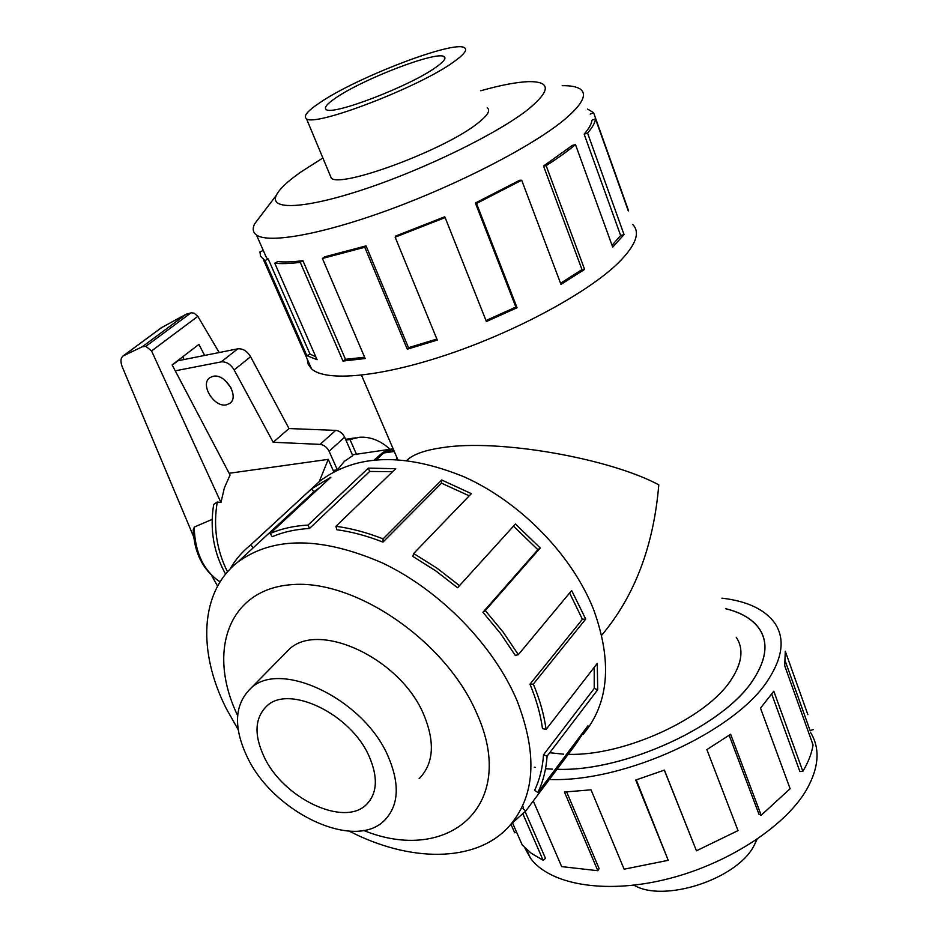 <?xml version="1.0" encoding="UTF-8"?>
<svg xmlns="http://www.w3.org/2000/svg" width="938" height="938" viewBox="0 0 938 938"><rect width="100%" height="100%" fill="white"/><g stroke="black" fill="none" stroke-linecap="round" stroke-linejoin="round"><path stroke-width="1.41" d="M406.846 460.324L408.956 458.53C415.616 453.5 426.778 449.865 442.455 447.625C498.746 438.714 609.383 458.307 658.793 484.829C653.68 545.951 634.663 596.076 601.727 635.214M534.285 767.178L535.117 767.331M545.541 768.679L552.365 769.137L545.541 768.726M557.02 769.277C624.239 771.962 725.074 725.555 753.789 678.842C766.428 659.062 768.292 642.413 759.37 628.917C752.651 619.326 741.466 612.608 725.801 608.774M549.715 752.733L563.621 754.187M568.229 754.316C624.016 756.263 706.806 718.285 731.253 679.604C742.204 662.861 743.881 648.756 736.26 637.289M383.841 452.948L383.501 452.175L393.151 448.845M383.501 452.175L393.948 450.697M757.095 839.287L753.566 846.545C735.603 879.832 663.272 902.837 633.947 885.179M453.781 61.849C464.158 54.463 467.71 49.761 464.451 47.732C454.215 39.947 356.428 77.514 319.846 102.676C307.43 110.989 302.974 116.347 306.468 118.727C314.242 127.357 419.321 87.164 453.781 61.849M435.853 67.313C409.918 86.19 332.31 115.878 326.283 109.535C323.704 107.8 326.94 103.872 336.003 97.751C363.112 78.968 436.674 50.722 444.061 56.608C446.523 58.144 443.78 61.72 435.853 67.313M810.362 732.156C820.387 748.243 819.109 767.46 806.528 789.784C784.637 827.398 725.332 865.387 664.104 879.821C602.817 894.348 548.976 883.995 530.345 858.012L524.729 847.706M721.897 598.151C747.363 601.117 765.068 609.548 775.011 623.442C784.778 638.262 782.808 656.553 769.125 678.326C737.667 730.514 624.333 782.761 549.387 779.466M636.257 779.888L668.231 860.322L635.73 780.041L664.421 770.098L696.442 850.789L738.018 830.611L706.877 749.614L730.643 734.255L761.187 815.239L790.124 788.729L760.507 708.131L773.791 691.2L802.869 771.353C808.298 762.231 811.698 753.449 813.07 744.983L784.731 665.804L785.27 651.218L807.864 714.615M725.778 608.727C741.489 612.561 752.698 619.279 759.428 628.894C768.351 642.401 766.487 659.051 753.847 678.842C725.121 725.566 624.239 771.997 556.996 769.312M813.223 729.647L810.069 730.503L785.387 661.454M329.824 174.597L331.173 178.009C339.779 188.702 444.049 150.291 477.395 123.499C487.455 115.714 490.762 110.496 487.291 107.847L487.197 107.776M263.121 212.68L254.573 223.936C252.287 228.778 252.92 232.472 256.484 235.004C268.643 243.845 322.051 234.477 390.513 209.256C458.87 184.118 531.342 146.68 563.269 120.58C581.771 105.208 587.551 94.797 580.599 89.345C577.128 86.765 570.996 85.546 562.214 85.675M322.871 157.983L300.629 172.17C287.345 181.515 279.243 189.23 276.3 195.339C268.983 210.44 304.639 209.151 364.87 189.03C424.902 169.075 497.375 133.63 527.836 109.617C550.594 90.904 551.087 81.571 529.302 81.629C517.377 81.969 501.185 85.006 480.748 90.752M307.195 359.019L308.227 364.366L311.522 368.833C325.533 382.036 380.382 377.334 448.833 354.107C517.19 330.973 588.243 292.398 618.388 262.828C635.8 245.404 640.584 232.624 632.74 224.463M628.296 210.933L595.478 118.88L591.972 120.193C591.55 124.004 588.947 128.647 584.139 134.122L620.639 235.485L624.028 234.559L612.702 247.128L575.498 144.593C567.725 151.112 557.934 158.135 546.151 165.651L584.609 269.394L560.983 284.402L521.692 180.225L476.516 203.464L517.061 307.734L486.4 321.535L445.14 217.581L395.144 237.173L437.284 340.072L407.28 349.206L364.765 247.269L322.414 258.466L365.175 358.539L342.968 361.06L300.266 262.335C289.772 263.672 281.259 263.953 274.752 263.179L317.056 359.688L306.832 355.619L264.973 260.529L260.541 256.168L259.943 251.876L263.203 250.516M264.973 260.529L268.209 258.958L266.568 257.95L256.484 235.004M268.209 258.958L309.986 354.06L315.801 356.839M300.266 262.335L302.88 260.67C292.586 261.983 284.237 262.277 277.836 261.538L274.752 263.179M302.88 260.67L345.489 359.324L364.624 357.249M364.765 247.269L366.066 245.873L324.595 256.86L322.414 258.466M366.066 245.873L408.487 347.681L436.874 339.064M445.14 217.581L444.694 216.83L395.789 235.989L395.144 237.173M486.001 320.538L515.865 307.089L517.061 307.734M521.692 180.225L519.582 180.295L475.378 203.018L515.865 307.089M560.549 283.264L581.982 269.593L584.609 269.394M575.498 144.593L572.297 145.413L543.524 166.026L581.982 269.593M388.027 756.122C363.592 698.892 279.794 659.133 250.657 688.469C234.418 704.485 233.245 727.267 247.14 756.802C272.864 812.402 354.834 851.716 384.838 820.035C398.885 805.25 399.951 783.945 388.027 756.122M369.08 756.216C378.155 777.133 377.357 793.149 366.688 804.288C344.422 827.668 283.135 798.344 264.059 756.72C253.893 734.853 254.749 718.004 266.638 706.197C288.423 684.119 350.718 713.689 369.08 756.216M349.393 831.197C409.238 862.151 474.64 863.112 508.103 827.445C535.223 797.417 538.166 755.043 516.908 700.358C493.458 645.156 440.274 590.635 382.892 563.163C321.57 536.489 273.146 536.184 237.595 562.249C199.759 592.03 197.625 651.898 226.246 708.495L238.205 729.741M363.557 830.423C447.965 864.836 518.796 805.941 476.785 713.408C446.125 641.229 355.01 578.992 291.718 584.655C227.946 589.228 206.97 652.051 237.642 715.577M583.026 734.548C609.008 703.336 612.514 661.607 593.531 609.36C571.969 555.108 521 502.651 464.908 477.172C404.864 452.573 356.604 453.816 320.104 480.901L311.287 489.038M244.032 556.293L313.867 491.747L311.451 488.933L330.821 477.278L270.132 533.499L272.29 536.688C283.346 531.975 295.74 529.243 309.481 528.493L369.654 471.462L368.353 468.121L395.719 468.695L335.933 526.288L336.777 529.724C351.75 531.752 367.133 535.879 382.95 542.117L441.493 483.164L441.716 479.998L471.345 493.634L413.67 553.502L412.849 556.422L435.76 570.855L457.568 587.774L515.419 524.014L540.253 547.991L485.298 610.579L482.929 612.28L500.4 633.326L515.279 655.416L518.339 654.665L571.652 590.518L585.711 619.08L533.323 684.083C539.819 699.642 544.075 714.756 546.08 729.436L597.26 663.4L597.705 689.735L547.089 756.18C546.139 769.617 543.079 781.717 537.908 792.481L587.962 725.801L575.686 744.362L525.796 810.936L511.093 824.103M547.089 756.18L543.512 754.785C542.61 767.952 539.631 779.818 534.59 790.371L537.908 792.481M543.512 754.785L594.223 688.457L594.211 667.317M533.323 684.083L529.958 684.201C536.325 699.42 540.511 714.228 542.481 728.591L546.08 729.436M419.122 778.669L419.591 778.212C433.743 763.239 435.126 742.04 423.753 714.615C400.456 658.218 318.076 620.182 288.623 649.811L283.733 654.876M393.128 448.786L382.645 452.608L374.332 459.878M352.383 454.824L391.451 449.068M172.24 365.128L177.95 360.755L237.771 348.83C242.813 348.385 247.104 351.023 250.61 356.745L289.01 428.549L335.698 430.378C339.591 430.859 342.558 433.133 344.633 437.178L352.747 455.657L344.457 461.273L337.375 469.879L333.189 470.442M225.003 380.289L230.947 387.675M226.328 404.841C214.028 407.772 199.642 384.076 209.889 377.651L213.102 376.302C225.366 373.183 239.905 397.009 229.74 403.422L226.328 404.841M376.548 459.667L383.642 452.984L394.288 451.483M175.242 370.827L221.204 361.88C226.269 361.458 230.584 364.132 234.148 369.9L273.181 442.279L320.093 444.378C323.997 444.893 326.999 447.192 329.097 451.272L337.375 469.879M289.01 428.549L273.181 442.279M182.793 356.745L184.094 359.535M333.811 471.849L328.241 459.362L229.177 473.28M319.201 481.733L328.241 459.362M345.923 440.121L349.98 439.523L356.452 454.25M193.697 536.864L122.28 366.922C120.31 361.728 120.568 358.082 123.054 355.983L142.177 346.814L145.871 346.321L151.569 350.953L220.946 502.51L224.393 487.83L230.08 475.015L172.135 364.905L198.915 344.398L204.636 355.432M219.187 352.536L197.848 316.352L194.119 313.163L191.375 312.811L186.205 314.195L161.301 327.761M220.946 502.51L217.264 502.006L213.676 504.456L213.407 505.981M212.117 519.406L194.178 527.109L193.31 532.022M186.205 314.195L142.177 346.814M217.628 580.294L220.196 581.677M217.581 586.144L211.66 575.498M349.98 439.523L359.313 437.284C370.135 436.51 380.406 440.508 390.091 449.267M219.504 581.466L218.753 581.009C203.054 569.636 194.858 551.673 194.178 527.109M594.223 688.457L597.705 689.735M574.654 743.529L575.686 744.362M525.796 810.936L522.759 808.486M253.295 547.815L250.763 544.896L311.451 488.933M319.799 487.479L313.867 491.747M230.08 569.073C235.239 559.869 241.992 551.919 250.329 545.248L250.763 544.896M309.481 528.493L308.063 525.069L368.353 468.121M392.623 471.673L369.654 471.462M270.132 533.499C281.4 528.657 294.051 525.843 308.063 525.069M382.95 542.117L383.114 538.893L441.716 479.998M469.223 495.839L441.493 483.164M335.933 526.288C351.222 528.329 366.946 532.538 383.114 538.893M457.568 587.774L515.419 524.014M482.929 612.28L537.896 549.727L513.602 526.253M537.896 549.727L540.253 547.991M413.67 553.502L437.085 568.24L459.374 585.523M529.958 684.201L582.404 619.279L569.601 592.992M582.404 619.279L585.711 619.08M485.298 610.579L503.143 632.095L518.339 654.665M543.524 166.026L546.151 165.651M475.378 203.018L476.516 203.464M408.487 347.681L407.28 349.206M345.489 359.324L342.968 361.06M309.986 354.06L306.832 355.619M590.178 114.096L593.59 112.666L628.577 210.816M587.657 109.101L593.59 112.666M584.139 134.122L587.563 133.067L624.028 234.559M612.045 245.322L620.639 235.485M595.478 118.88C595.079 122.749 592.441 127.474 587.563 133.067M802.869 771.353L799.821 771.353L771.775 694.19M516.521 832.018L514.704 832.803L510.94 824.279M512.57 823.048L522.267 845.068L531.354 853.357L543.114 860.216L522.947 814.032M525.139 811.675L545.494 858.387L543.114 860.216M523.392 807.641L522.618 805.871M533.265 800.958L561.674 866.618L597.811 870.699L564.465 792.035L591.034 789.819L624.133 869.198L668.231 860.322M566.669 791.965L599.101 868.576L597.811 870.699M696.442 850.789L664.303 770.145M761.187 815.239L758.983 814.278L729.166 735.322M397.114 458.072L396.141 459.397M237.771 348.83L221.204 361.88M250.61 356.745L234.148 369.9M335.698 430.378L320.093 444.378M344.633 437.178L329.097 451.272M197.848 316.352L151.569 350.953M162.333 327.081L123.582 355.69M190.871 312.917L145.871 346.321M227.524 571.852C216.537 550.008 213.114 526.722 217.264 502.006M408.956 458.53L407.057 460.359M276.3 195.339L254.573 223.936M311.522 368.833L263.379 259.545M289.209 649.319L250.657 688.469M370.252 800.079L366.688 804.288M161.653 327.503L123.054 355.983M213.676 504.456C209.666 529.454 213.641 552.681 225.601 574.126M355.525 437.847L345.571 439.324M193.228 529.747C194.248 552.693 202.749 569.776 218.753 581.009M237.595 562.249L252.627 548.343M320.104 480.901L250.329 545.248M530.345 858.012L526.593 849.488M444.858 58.672L444.061 56.608M331.278 178.079L306.468 118.727M397.724 459.479L361.505 375.2"/></g></svg>
